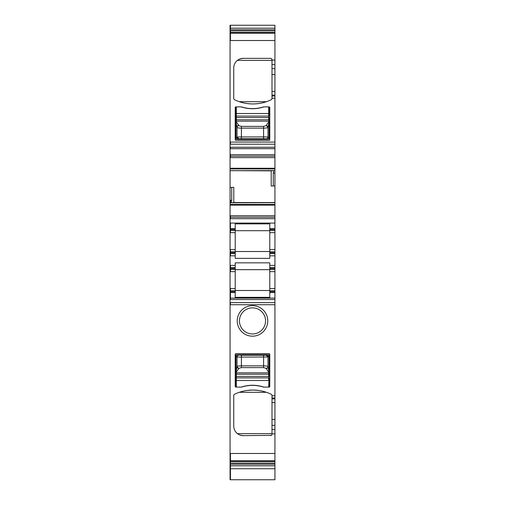 <?xml version="1.0" encoding="UTF-8"?>
<svg xmlns="http://www.w3.org/2000/svg" width="505" height="505" viewBox="0 0 505 505"><rect width="100%" height="100%" fill="white"/><g stroke="black" fill="none" stroke-linecap="round" stroke-linejoin="round"><path stroke-width="0.76" d="M274.935 453.471L274.935 460.794L230.438 460.794L230.438 453.471L274.935 453.471L274.935 433.883L271.993 433.883L271.993 429.49L274.935 429.49L274.935 433.883M274.935 460.794L274.935 479.75L230.065 479.75L230.065 468.735L230.438 468.735L230.438 479.75M274.935 28.198L230.438 28.198L230.438 25.25L274.935 25.25L274.935 170.589L230.065 170.69L230.065 187.456L231.726 187.412L231.726 200.334L231.246 202.783L274.935 202.682L274.935 170.589M231.315 202.701L274.935 202.701L274.935 249.571L269.784 249.571L269.784 230.444L274.935 230.444M274.935 252.696L269.784 252.696L269.784 253.611L274.935 253.611L274.935 249.571M274.935 253.611L274.935 267.587L269.784 267.587L269.784 262.846L235.216 262.846L235.216 267.587L230.065 267.587L230.065 468.545M269.784 267.587L269.784 290.754L274.935 290.754L274.935 267.587M274.935 290.754L274.935 291.675L269.784 291.675L269.784 290.754M269.784 291.675L269.784 292.591L274.935 292.591L274.935 291.675M274.935 292.591L274.935 298.108L230.438 298.108L230.438 292.591L230.065 292.591M274.935 302.615L274.935 304.717L230.438 304.717L230.438 302.615L274.935 302.615L274.935 298.108M274.935 429.49L274.935 304.717M230.065 461.059L274.935 461.059M274.935 464.215L230.438 464.215L230.438 465.793L274.935 465.793M274.935 29.77L230.438 29.77L230.438 28.198L230.065 28.198L230.065 32.926L274.935 32.926M271.374 58.624L270.516 58.346A1.471 1.471 0 0 1 271.993 59.817L271.993 64.501L274.935 64.501M270.516 58.346L243.309 58.346A9.563 9.563 0 0 0 233.746 67.91L233.746 98.418A1.471 1.471 0 0 0 234.573 99.744A41.921 41.921 0 0 0 271.16 99.744A1.471 1.471 0 0 0 271.993 98.418L271.993 64.501M274.935 154.694L230.438 154.694L230.438 156.165L274.935 156.165M274.935 185.903L273.274 185.96L273.274 173.038L273.754 170.589M273.685 170.671L230.438 170.671L271.21 170.835L271.21 186.029L273.274 185.96M231.726 187.412L233.79 187.336L233.79 202.682M231.246 202.783L230.438 202.783L230.438 200.334L230.065 200.334L230.065 217.207L274.935 217.207M274.935 223.09L230.438 223.09L230.438 228.607L235.216 228.607L235.216 223.873L269.784 223.873L269.784 228.607L274.935 228.607M269.784 230.444L269.784 228.607M269.784 249.571L269.784 251.774L274.935 251.774M269.784 252.696L269.784 251.774M269.784 253.611L269.784 255.82L274.935 255.82M269.784 269.424L274.935 269.424M230.065 269.424L230.438 269.424L230.438 268.509L235.216 268.509L235.216 269.424L230.438 269.424L230.438 271.633L235.216 271.633L235.216 291.675L230.438 291.675L230.438 292.591L235.216 292.591L235.216 297.331L269.784 297.331L269.784 292.591M274.935 397.972L271.993 397.972L271.993 395.566A1.471 1.471 0 0 0 271.16 394.247A41.921 41.921 0 0 0 234.573 394.247A1.471 1.471 0 0 0 233.746 395.566L233.746 426.081A9.563 9.563 0 0 0 243.309 435.638L240.039 435.064M271.993 397.972L271.993 429.49M271.374 435.367L243.309 435.638M270.516 435.638A1.471 1.471 0 0 0 271.993 434.167L271.823 434.856M247.494 390.39L252.866 390.043L258.238 390.39M262.36 391.129L266.419 392.29L239.313 392.297L243.378 391.129M269.784 354.371L269.784 386.363A0.739 0.739 0 0 1 269.045 387.101L263.471 387.101A35.672 35.672 0 0 0 241.529 387.101L235.955 387.101A0.739 0.739 0 0 1 235.216 386.363L235.216 354.371A0.739 0.739 0 0 1 235.955 353.639L269.045 353.639A0.739 0.739 0 0 1 269.784 354.371M252.5 307.854A13.054 13.054 0 0 1 265.554 320.909A13.054 13.054 0 0 1 252.5 333.963A13.054 13.054 0 0 1 239.446 320.909A13.054 13.054 0 0 1 252.5 307.854M252.5 305.645A15.264 15.264 0 0 1 267.764 320.909A15.264 15.264 0 0 1 252.5 336.172A15.264 15.264 0 0 1 237.236 320.909A15.264 15.264 0 0 1 252.5 305.645M271.993 59.817L271.823 59.136M243.309 58.346L240.039 58.921M252.866 103.948C247.576 103.828 243.056 103.077 239.313 101.694L266.419 101.694C262.676 103.077 258.162 103.828 252.872 103.948M235.955 106.89A0.739 0.739 0 0 0 235.216 107.622L235.216 139.614A0.739 0.739 0 0 0 235.955 140.352L269.045 140.352A0.739 0.739 0 0 0 269.784 139.614L269.784 107.622A0.739 0.739 0 0 0 269.045 106.89L263.471 106.89A35.672 35.672 0 0 1 241.529 106.89L235.955 106.89L235.955 115.714A0.366 0.366 0 0 0 236.321 116.081L268.679 116.081A0.366 0.366 0 0 0 269.045 115.714L269.045 113.505L269.045 115.714M230.438 223.09L230.065 223.09L230.065 228.607L230.438 228.607L230.438 229.529L235.216 229.529L235.216 228.607M235.216 229.529L235.216 249.571L230.438 249.571L230.438 251.774L235.216 251.774L235.216 249.571M235.216 251.774L235.216 258.352L269.784 258.352L269.784 255.82M269.784 230.697L235.216 230.697M230.438 249.571L230.065 249.571L230.438 253.611L235.216 253.611M269.784 251.522L235.216 251.522M269.784 269.676L235.216 269.676M235.216 268.509L235.216 267.587M235.216 271.633L235.216 269.424M235.216 292.591L235.216 291.675M269.784 290.501L235.216 290.501M237.432 433.625L271.993 433.625M235.955 387.101L235.955 372.475A0.366 0.354 0 0 0 236.321 372.823L235.955 371.857L235.955 355.11A0.366 0.366 0 0 1 236.321 354.737L235.955 355.11L235.955 374.23L269.045 374.23L269.045 355.11L269.045 371.857L267.985 366.586A1.837 1.749 -15.7 0 1 266.154 368.341L266.198 368.505A1.837 1.749 -15.7 0 0 268.029 366.75M268.679 354.737L236.321 354.737L268.679 354.737A0.366 0.366 0 0 1 269.045 355.11L268.654 354.75A0.366 0.366 68.2 0 1 269.02 355.116L267.991 356.997L266.16 355.16L263.591 355.242L263.591 365.854C266.116 365.898 267.581 366.138 267.985 366.586L267.985 356.997A1.837 1.831 -111.8 0 0 266.154 355.16L268.654 354.75M269.045 387.101L269.045 378.277A0.366 0.366 0 0 0 268.679 377.904L236.321 377.904A0.366 0.366 0 0 0 235.955 378.277L235.955 380.48L236.321 380.48L236.321 372.823L268.679 372.823A0.366 0.354 0 0 0 269.045 372.475L269.045 376.433L235.955 376.433L235.955 378.277M237.432 60.366L271.993 60.366M236.321 106.89L236.321 113.505L268.679 113.505L268.679 119.761L236.321 119.761L236.321 117.551L235.955 117.551L235.955 113.505L236.321 113.505L236.321 117.551L269.045 117.551L269.045 138.881A0.366 0.366 0 0 1 268.679 139.247L269.045 138.881L269.045 122.128L268.029 127.241L266.198 125.486L268.616 122.008A0.366 0.347 -164.3 0 1 268.982 122.355M269.045 138.881L268.679 139.247L236.321 139.247A0.366 0.366 0 0 1 235.955 138.881L235.955 115.714M230.065 228.607L230.438 230.444L235.216 230.444M235.216 290.754L230.065 290.754M274.935 468.735L230.438 468.735L230.438 465.793L230.065 465.793M230.065 25.446L230.065 28.198M230.065 32.926L230.065 170.69M274.935 157.636L230.438 157.636L230.438 156.165L230.065 156.165M230.065 217.207L230.065 223.09M235.216 232.653L230.438 232.653L230.438 230.444L230.065 230.444L230.065 249.571M230.065 229.529L230.065 230.444M230.065 251.774L230.065 267.587M235.216 255.82L230.438 255.82L230.438 253.611L230.065 253.611M230.065 200.334L230.065 187.456M268.679 387.101L269.045 378.277M241.194 387.101A35.672 35.672 0 0 1 263.806 387.101M269.045 372.475L269.045 371.85M235.955 372.475L235.955 371.85M236.321 387.101L236.321 380.48L268.679 380.48L268.679 372.204L269.045 371.857M236.321 354.737L235.98 355.116L237.009 356.997L237.015 366.586C237.419 366.138 238.884 365.898 241.409 365.854L241.409 357.079L237.015 356.997A1.837 1.831 111.8 0 1 238.846 355.16A1.837 1.831 111.8 0 0 237.009 356.997M236.018 371.63L236.971 366.75L238.802 368.505L236.384 371.983A0.366 0.347 15.7 0 1 236.018 371.63L235.955 371.857M268.679 372.204L266.198 368.505M268.616 371.983A0.366 0.347 -15.7 0 0 268.982 371.63M267.991 356.997L241.409 357.079L241.409 355.242L263.591 355.242M236.346 354.75L241.409 355.242M266.154 368.341L263.591 367.608L241.409 367.608L238.846 368.341A1.837 1.749 -164.3 0 1 237.015 366.586L236.971 366.75M263.806 106.89A35.672 35.672 0 0 1 241.194 106.89M235.955 121.516L235.955 119.761L236.321 119.761L236.321 121.162A0.366 0.354 180 0 0 235.955 121.516L235.955 122.141M236.346 139.235L238.84 138.831L237.015 136.988L235.98 138.869A0.366 0.366 -111.8 0 0 236.346 139.235L235.955 138.881L235.955 122.128L237.015 127.405A1.837 1.749 164.3 0 1 238.846 125.65L238.802 125.486A1.837 1.749 164.3 0 0 236.971 127.241M269.045 106.89L269.045 113.505L268.679 113.505L268.679 106.89M269.045 122.141L269.045 119.761L268.679 119.761L269.045 122.128M269.045 121.516A0.366 0.354 180 0 0 268.679 121.162L236.321 121.162L235.955 122.128M269.02 138.869L267.991 136.994L267.985 127.405C267.581 127.847 266.116 128.093 263.591 128.131L263.591 136.905L267.985 136.988A1.837 1.831 -68.2 0 1 266.154 138.825L266.16 138.831A1.837 1.831 -68.2 0 0 267.991 136.994M236.321 121.781L238.802 125.486M236.384 122.008A0.366 0.347 164.3 0 0 236.018 122.355M237.015 136.988A1.837 1.831 68.2 0 0 238.846 138.825L241.409 138.742L241.409 128.131C238.884 128.093 237.419 127.847 237.015 127.405L237.015 136.988L263.591 136.905L263.591 138.742L241.409 138.742M268.654 139.235L266.16 138.831M238.846 125.65L241.409 126.376L263.591 126.376L266.154 125.65A1.837 1.749 15.7 0 1 267.985 127.405L268.029 127.241M274.935 463.117L230.438 463.117L230.438 461.538L274.935 461.538M274.935 32.446L230.438 32.446L230.438 30.874L274.935 30.874M274.935 40.514L230.438 40.514L230.438 33.191L274.935 33.191M271.993 60.108L274.935 60.108M271.993 68.667L274.935 68.667M271.993 74.525L274.935 74.525M271.993 91.443L274.935 91.443M271.993 95.117L274.935 95.117M271.993 96.013L274.935 96.013M271.993 98.216L274.935 98.216M274.935 142.088L230.438 142.088L230.438 144.196L274.935 144.196M274.935 148.678L230.438 148.678L230.438 147.277L274.935 147.277M274.935 168.241L230.438 168.241L230.438 168.941L274.935 168.941M274.935 173.038L273.274 173.038M233.79 202.537L274.935 202.537M274.935 204.43L230.438 204.43L230.438 205.131L274.935 205.131M274.935 218.678L230.438 218.678L230.438 215.736L274.935 215.736M269.784 229.529L274.935 229.529M269.784 232.653L274.935 232.653M274.935 265.377L269.784 265.377M274.935 268.509L269.784 268.509M269.784 271.633L274.935 271.633M269.784 288.551L274.935 288.551M274.935 299.534L230.438 299.534L230.438 298.127L274.935 298.127M274.935 395.769L271.993 395.769M271.993 398.868L274.935 398.868M274.935 402.548L271.993 402.548M271.993 419.459L274.935 419.459M274.935 425.324L271.993 425.324M230.438 200.334L231.726 200.334M235.216 265.377L230.065 265.377M230.065 268.509L230.438 268.509L230.438 265.377M230.065 252.696L235.216 252.696M235.216 288.551L230.438 288.551L230.438 291.675L230.065 291.675M230.438 453.471L230.065 453.471M230.438 460.794L230.065 460.794M230.438 461.538L230.065 461.538M230.438 463.117L230.065 463.117M230.438 464.215L230.065 464.215M230.438 29.77L230.065 29.77M230.438 30.874L230.065 30.874M230.438 32.446L230.065 32.446M230.438 33.191L230.065 33.191M230.438 40.514L230.065 40.514M230.438 142.088L230.065 142.088M230.438 144.196L230.065 144.196M230.438 147.277L230.065 147.277M230.438 148.678L230.065 148.678M230.438 154.694L230.065 154.694M230.438 157.636L230.065 157.636M230.438 168.241L230.065 168.241M230.438 168.941L230.065 168.941M230.438 170.671L230.065 170.671M230.438 170.835L230.065 170.835M230.438 202.783L230.065 202.783M230.438 204.43L230.065 204.43M230.438 205.131L230.065 205.131M230.438 215.736L230.065 215.736M230.438 218.678L230.065 218.678M230.438 232.653L230.065 232.653M230.438 255.82L230.065 255.82M230.438 271.633L230.065 271.633M230.438 288.551L230.065 288.551M230.438 298.108L230.065 298.108M230.438 298.127L230.065 298.127M230.438 299.534L230.065 299.534M230.438 302.615L230.065 302.615M230.438 304.717L230.065 304.717M241.409 367.608L241.409 365.854L263.591 365.854L263.591 367.608M263.591 126.376L263.591 128.131L241.409 128.131L241.409 126.376M263.591 138.742L266.154 138.825M230.438 25.25L230.065 25.25"/></g></svg>
